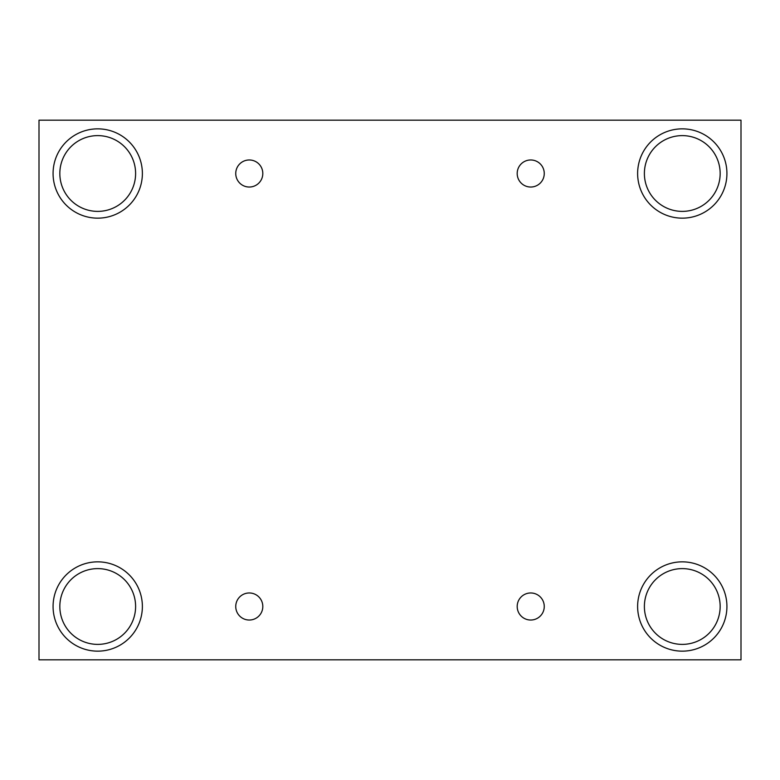 <?xml version="1.0" encoding="UTF-8"?>
<svg xmlns="http://www.w3.org/2000/svg" width="780" height="780" viewBox="0 0 780 780"><rect width="100%" height="100%" fill="white"/><g stroke="black" fill="none" stroke-linecap="round" stroke-linejoin="round"><path stroke-width="1.17" d="M741 120.188L39 120.188L39 659.812L741 659.812L741 120.188M249.278 620.032A13.533 13.533 0 0 1 237.559 599.732A13.533 13.533 0 0 1 260.998 599.732A13.533 13.533 0 0 1 249.278 620.032M530.722 620.032A13.533 13.533 0 0 1 519.002 599.732A13.533 13.533 0 0 1 542.441 599.732A13.533 13.533 0 0 1 530.722 620.032M530.722 187.034A13.533 13.533 0 0 1 519.002 166.735A13.533 13.533 0 0 1 542.441 166.735A13.533 13.533 0 0 1 530.722 187.034M249.278 187.034A13.533 13.533 0 0 1 237.559 166.735A13.533 13.533 0 0 1 260.998 166.735A13.533 13.533 0 0 1 249.278 187.034M682.276 651.154A44.655 44.655 0 0 1 643.607 584.171A44.655 44.655 0 0 1 720.944 584.171A44.655 44.655 0 0 1 682.276 651.154M97.724 651.154A44.655 44.655 0 0 1 59.056 584.171A44.655 44.655 0 0 1 136.393 584.171A44.655 44.655 0 0 1 97.724 651.154M97.724 218.156A44.655 44.655 0 0 1 59.056 151.174A44.655 44.655 0 0 1 136.393 151.174A44.655 44.655 0 0 1 97.724 218.156M682.276 218.156A44.655 44.655 0 0 1 643.607 151.174A44.655 44.655 0 0 1 720.944 151.174A44.655 44.655 0 0 1 682.276 218.156M644.387 173.501A37.889 37.889 0 0 1 701.22 140.692A37.889 37.889 0 0 1 701.22 206.31A37.889 37.889 0 0 1 644.387 173.501M59.836 173.501A37.889 37.889 0 0 1 116.668 140.692A37.889 37.889 0 0 1 116.668 206.31A37.889 37.889 0 0 1 59.836 173.501M59.836 606.499A37.889 37.889 0 0 1 116.668 573.69A37.889 37.889 0 0 1 116.668 639.308A37.889 37.889 0 0 1 59.836 606.499M644.387 606.499A37.889 37.889 0 0 1 701.22 573.69A37.889 37.889 0 0 1 701.22 639.308A37.889 37.889 0 0 1 644.387 606.499"/></g></svg>
